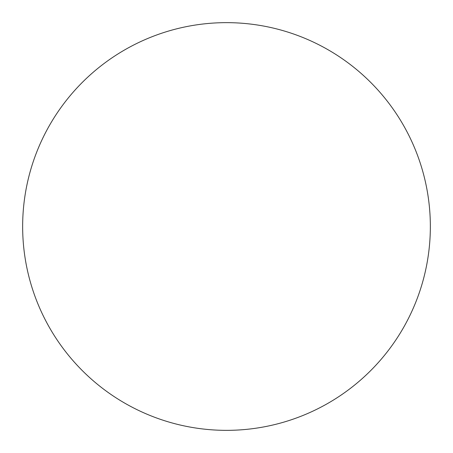 <?xml version="1.0" encoding="UTF-8"?>
<svg xmlns="http://www.w3.org/2000/svg" width="453" height="453" viewBox="0 0 453 453"><rect width="100%" height="100%" fill="white"/><g stroke="black" fill="none" stroke-linecap="round" stroke-linejoin="round"><path stroke-width="0.68" d="M430.35 226.5A203.85 203.85 0 0 0 124.575 49.96A203.85 203.85 0 0 0 124.575 403.04A203.85 203.85 0 0 0 430.35 226.5"/></g></svg>
